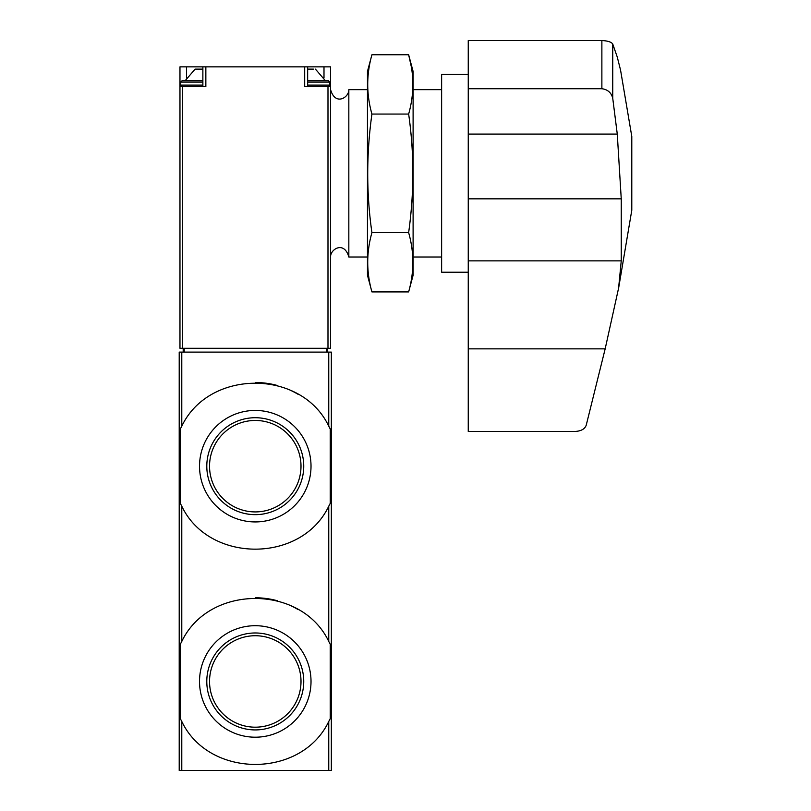 <?xml version="1.0" encoding="UTF-8"?>
<svg xmlns="http://www.w3.org/2000/svg" width="811" height="811" viewBox="0 0 811 811"><rect width="100%" height="100%" fill="white"/><g stroke="black" fill="none" stroke-linecap="round" stroke-linejoin="round"><path stroke-width="1.22" d="M180.336 503.408A83.675 83.675 0 0 0 181.786 506.196C208.893 563.331 301.418 563.625 328.759 506.196L330.209 503.408L330.209 428.968L328.759 426.18C301.651 369.056 209.126 368.752 181.786 426.18L180.336 428.968L180.336 503.408L181.786 506.196L181.786 641.45L180.336 644.228L180.336 718.678L181.786 721.466C208.893 778.59 301.418 778.884 328.759 721.466L330.209 718.678L330.209 644.228L328.759 641.45C301.651 584.315 209.126 584.021 181.786 641.45A83.675 83.675 0 0 0 180.336 644.228M179.211 352.096L331.334 352.096L331.334 770.45L179.211 770.45L179.211 352.096M330.209 428.968A83.675 83.675 0 0 0 328.759 426.18L328.759 352.096M298.266 394.41A83.675 83.675 0 0 0 291.575 390.801M277.676 385.57A83.675 83.675 0 0 0 255.343 382.518M181.786 352.096L181.786 426.18A83.675 83.675 0 0 0 180.336 428.968M311.019 466.193A55.756 55.756 0 0 0 227.394 417.908A55.756 55.756 0 0 0 227.394 514.468A55.756 55.756 0 0 0 311.019 466.193M330.209 644.228A83.675 83.675 0 0 0 328.759 641.45L328.759 506.196M298.266 609.669A83.675 83.675 0 0 0 291.575 606.07M277.676 600.839A83.675 83.675 0 0 0 255.343 597.778M180.336 718.678A83.675 83.675 0 0 0 181.786 721.466L181.786 770.45M311.019 681.453A55.756 55.756 0 0 0 227.394 633.168A55.756 55.756 0 0 0 227.394 729.738A55.756 55.756 0 0 0 311.019 681.453M301.003 466.193A45.73 45.73 0 0 0 232.402 426.586A45.73 45.73 0 0 0 232.402 505.79A45.73 45.73 0 0 0 301.003 466.193M303.74 466.193A48.467 48.467 0 0 0 231.034 424.214A48.467 48.467 0 0 0 231.034 508.162A48.467 48.467 0 0 0 303.74 466.193M301.003 681.453A45.73 45.73 0 0 0 232.402 641.856A45.73 45.73 0 0 0 232.402 721.06A45.73 45.73 0 0 0 301.003 681.453M303.74 681.453A48.467 48.467 0 0 0 231.034 639.473A48.467 48.467 0 0 0 231.034 723.432A48.467 48.467 0 0 0 303.74 681.453M179.971 86.625L179.971 348.284L330.574 348.284L330.574 66.847L179.971 66.847L179.971 86.625L205.852 86.625L205.852 66.847M304.693 66.847L304.693 86.625L330.574 86.625M327.34 348.284L327.34 352.096M183.195 348.284L183.195 352.096M330.574 89.666C335.409 106.403 349.227 97.249 348.831 89.666L348.831 257.006L367.464 257.006M313.462 69.128L307.663 69.128L313.462 69.128M325.252 80.542L307.663 80.542L328.293 80.542L325.252 80.542L315.438 69.128M202.872 69.128L195.106 69.128L202.872 69.128M202.872 80.542L182.252 80.542L202.872 80.542M605.168 348.862L618.6 288.108L621.246 260.868L621.246 198.837L617.272 134.089L612.741 98.263C611.342 92.687 607.723 89.514 601.874 88.723L468.251 88.723L468.251 431.462L574.989 431.462C581.122 431.128 584.873 429.019 586.241 425.136L605.168 348.862L468.251 348.862M468.251 88.723L468.251 40.55L601.874 40.55C607.733 40.834 611.352 42 612.741 44.017L617.272 57.064L620.567 70.151L631.789 136.451L631.789 210.231L618.621 288.108M612.741 44.017L612.741 98.263M468.251 272.222L441.63 272.222L441.63 74.45L468.251 74.45M371.925 54.763L367.464 71.409L367.464 275.264L371.925 291.909C366.329 272.151 366.329 252.383 371.925 232.625C366.329 193.606 366.329 154.08 371.925 114.057C366.329 94.289 366.329 74.531 371.925 54.763L408.643 54.763C414.249 74.531 414.249 94.289 408.643 114.057C414.249 153.076 414.249 192.602 408.643 232.625C414.249 252.383 414.249 272.151 408.643 291.909L371.925 291.909M411.289 66.624L408.643 54.763L413.103 71.409L413.103 275.264L408.643 291.909M408.643 232.625L371.925 232.625M408.643 114.057L371.925 114.057M328.759 721.466L328.759 770.45M182.556 86.625L182.556 348.284M327.989 86.625L327.989 348.284M326.306 348.284L326.306 352.096M184.239 348.284L184.239 352.096M186.55 77.856L186.55 66.847M323.995 77.856L323.995 66.847M328.293 80.542L329.813 82.063L307.663 82.063M329.813 82.063L329.813 85.104L307.663 85.104M202.872 82.063L180.731 82.063L182.252 80.542M202.872 85.104L180.731 85.104L182.252 86.625M617.272 134.089L468.251 134.089M621.246 260.868L468.251 260.868M621.246 198.837L468.251 198.837M601.874 88.723L601.874 40.55M330.574 257.006C330.158 249.291 344.209 240.411 348.831 257.006M413.103 257.006L441.63 257.006M348.831 89.666L367.464 89.666M413.103 89.666L441.63 89.666M202.872 86.625L202.872 66.847M307.663 86.625L307.663 66.847M329.813 85.104L328.293 86.625M195.106 69.128L185.293 80.542M180.731 82.063L180.731 85.104"/></g></svg>
